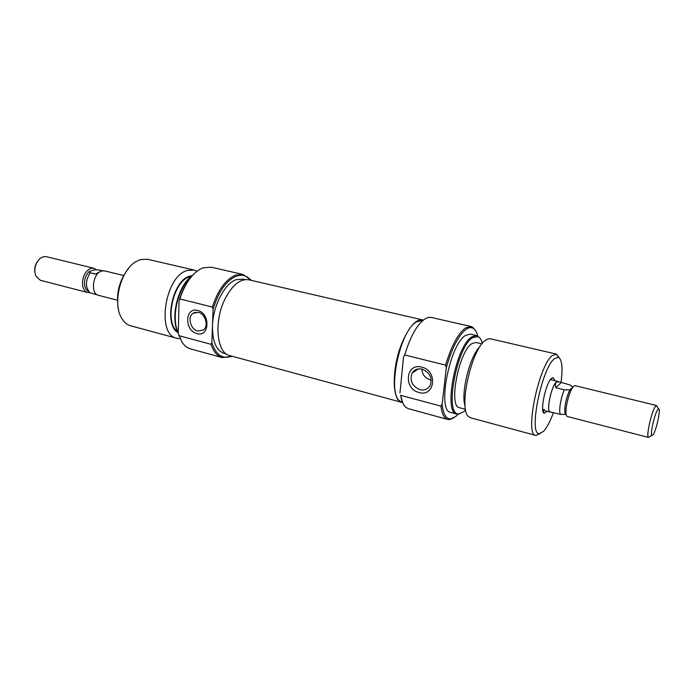 <?xml version="1.0" encoding="UTF-8"?>
<svg xmlns="http://www.w3.org/2000/svg" width="694" height="694" viewBox="0 0 694 694"><rect width="100%" height="100%" fill="white"/><g stroke="black" fill="none" stroke-linecap="round" stroke-linejoin="round"><path stroke-width="1.04" d="M250.89 280.281C246.934 275.527 242.05 274.173 236.212 276.203C226.131 280.723 218.419 291.766 213.075 309.316L212.381 307.043C217.951 290.092 225.654 279.465 235.492 275.154L243.117 274.477L251.263 280.367M232.195 356.256L222.271 357.61C217.205 356.143 213.457 351.711 211.028 344.311L211.861 342.48C215.817 355.007 222.462 359.561 231.822 356.161M243.117 274.477L211.184 267.19L203.325 267.763L200.462 269.029C191.527 274.234 184.665 284.202 179.867 298.941L179.069 300.806L178.237 333.476L182.088 342.281C184.474 345.794 187.337 348.015 190.685 348.943L222.271 357.61M196.923 333.58C184.214 330.795 184.847 306.713 197.651 310.444C210.603 313.185 209.709 337.605 196.923 333.58M198.363 312.326L192.941 313.324C187.233 317.115 190.642 329.581 197.773 331.073L203.437 329.962C208.946 326.041 205.424 313.731 198.363 312.326M178.254 332.92C169.848 318.511 177.846 285.373 192.03 275.917M191.275 276.759C177.95 287.273 170.776 318.104 178.263 332.582M118.492 309.481C115.672 294.022 119.16 280.15 128.954 267.867M193.982 270.044L147.44 259.244L140.301 259.608L135.746 261.751C120.6 270.339 112.298 303.408 121.606 318.112C124 322.224 127.037 324.792 130.741 325.816L176.866 338.299C156.141 335.072 164.782 276.299 187.12 270.513L193.982 270.044L197.044 271.241M192.325 275.596L189.479 276.229C172.251 280.801 163.402 325.278 178.141 332.704M180.102 338.681L176.866 338.299M177.595 331.541C164.114 322.988 173.127 281.226 189.462 276.871L191.457 276.351M179.867 298.941L212.381 307.043M226.496 354.079L224.318 353.48C216.337 350.652 212.39 341.483 212.468 325.989C212.919 306.037 224.561 283.56 236.064 279.708L242.978 279.083L245.208 279.595M211.861 342.48L213.075 309.316M178.922 335.679L211.028 344.311M179.069 300.806C182.262 289.684 187.042 280.905 193.409 274.486M547.271 411.308L544.278 413.242C539.55 412.635 545.631 383.097 551.487 378.412L553.213 377.623L554.94 380.737M402.711 402.832L400.655 395.311C401.618 401.227 403.37 405.253 405.912 407.369L408.341 408.653L447.743 419.462C444.229 418.413 441.957 413.971 440.924 406.137L400.655 395.311M477.793 336.096C476.813 332.252 475.347 329.685 473.386 328.401C471.373 327.134 469.031 327.386 466.342 329.138C458.63 335.029 451.95 347.876 446.32 367.681L445.609 365.148C451.352 345.985 457.979 333.588 465.501 327.95L471.053 326.518L431.217 317.427L428.476 317.418L425.257 318.711C417.276 324.107 410.423 336.182 404.706 354.955L403.552 356.985L399.961 392.865M446.32 367.681L442.139 404.16C443.188 414.153 446.042 419.072 450.684 418.898L455.897 416.4L458.179 414.197M471.053 326.518L472.709 327.212L475.711 330.873M421.761 367.126C438.035 370.639 434.999 397.445 419.063 392.5C403.145 388.935 405.773 362.537 421.761 367.126M419.931 389.681C424.563 390.653 428.007 389.187 430.254 385.291C432.475 377.77 429.768 372.374 422.117 369.113C417.693 368.219 414.353 369.564 412.097 373.146C409.529 380.711 412.141 386.22 419.931 389.681M482.304 343.443C481.402 339.782 479.988 337.501 478.071 336.599L472.692 337.631C456.496 346.861 444.108 415.602 458.682 413.884L463.627 411.802L465.631 409.85M459.853 413.806L456.826 414.066C443.015 413.164 455.889 345.812 471.799 336.85L476.509 335.566L479.077 337.232M560.986 382.672C562.947 367.889 562.079 359.414 558.384 357.263L554.445 358.677C541.58 368.297 528.29 434.548 539.229 433.637L543.541 431.39C546.872 427.747 550.186 421.466 553.482 412.531M540.149 433.611L535.777 435.433C524.412 435.32 538.631 365.565 552.242 355.597L556.467 354.122L559.199 357.714M465.11 406.163C460.478 393.567 470.072 355.363 480.101 346.453M556.198 354.044L490.32 338.767L488.229 338.837L485.739 340.095C471.547 348.353 457.997 409.634 468.693 416.721L470.506 417.771L535.777 435.433M481.966 343.868L475.954 342.454L471.963 343.573C458.769 351.225 448.151 406.936 459.575 407.725L465.527 409.321M476.509 335.566L470.359 334.135L465.596 335.402C449.512 344.285 436.743 411.455 450.727 412.418L456.826 414.066M453.885 417.814L449.53 419.618L447.743 419.462M422.741 320.559L416.99 321.66C398.538 330.379 385.76 400.334 402.078 401.809L402.234 401.852M445.609 365.148L404.706 354.955M542.769 410.111L544.235 409.295M421.943 369.069C422.091 374.604 425.179 378.299 431.217 380.165M440.924 406.137L442.139 404.16M402.589 402.589L229.766 355.597C216.649 353.229 213.578 321.383 225.056 298.906C232.412 284.913 240.324 278.546 248.782 279.795L423.331 320.064M401.895 402.451C391.668 401.011 391.589 367.057 402.399 342.047C409.287 326.475 416.027 319.075 422.611 319.847M117.364 300.198L98.496 295.323C90.142 293.9 92.823 273.124 101.68 271.016L104.629 270.886L123.575 275.509M96.544 269.862L93.82 268.248L90.853 268.37C85.735 270.66 82.924 275.579 82.439 283.109C82.655 288.288 84.416 291.428 87.73 292.538L89.873 292.642M102.695 270.79L99.242 269.949L94.514 269.862L89.353 271.441C86.256 274.312 84.625 278.19 84.468 283.083C84.573 286.761 85.666 289.346 87.756 290.838L88.962 291.853M87.73 292.538L40.365 280.298L35.75 275.9C33.72 269.177 35.186 263.338 40.148 258.368L43.236 256.728L46.298 256.659L93.82 268.248M550.576 412.054L550.125 412.045C545.996 411.924 551.218 386.246 556.241 382.116L558.21 381.639M656.593 405.53L574.996 385.63L573.504 386.332C570.511 390.115 568.16 396.673 566.451 405.999C565.558 412.271 565.818 415.767 567.25 416.469L648.404 437.402C645.932 436.465 651.735 410.831 655.448 406.363L656.593 405.53L657.218 406.797M573.149 386.732L569.921 389.837C567.822 393.932 566.252 398.981 565.228 405.001C564.439 410.562 564.682 413.667 565.948 414.301L566.139 414.622M558.809 381.787L556.224 382.212L558.809 381.787L569.41 384.745L572.689 386.827M657.773 409.59C654.711 413.346 649.879 434.652 651.892 435.468L653.063 434.748C656.403 430.358 661.235 407.716 658.563 408.887L657.773 409.59M569.921 389.837L564.3 389.828C560.622 397.966 558.444 412.193 560.509 414.344L565.41 414.361M564.3 389.828L555.816 387.738L561.021 382.689M560.509 414.344L550.151 411.941C546.048 411.828 551.236 386.315 556.224 382.212C555.295 383.149 555.165 384.988 555.816 387.738M94.514 269.862L89.353 271.441L90.185 272.742C85.241 280.914 85.197 287.594 90.047 292.764L97.62 295.011M37.181 261.872C35.264 264.761 34.466 267.936 34.787 271.397M100.378 271.571L95.512 274.061L90.185 272.742M250.916 280.289L250.551 279.413M195.821 312.153L192.941 313.324M231.865 356.169L231.154 356.742M550.906 379.028L553.213 377.623M473.386 328.401L472.709 327.212M458.682 413.884L457.606 414.197M539.229 433.637L536.054 435.494M558.384 357.263L556.467 354.122M478.071 336.599L477.264 335.818M418.343 368.887L412.097 373.146M450.684 418.898L449.53 419.618M542.899 410.891L544.278 413.242M542.769 410.145L550.125 412.045M651.892 435.468L648.404 437.402M658.563 408.887L656.403 405.53M550.429 379.635L557.803 381.44"/></g></svg>
